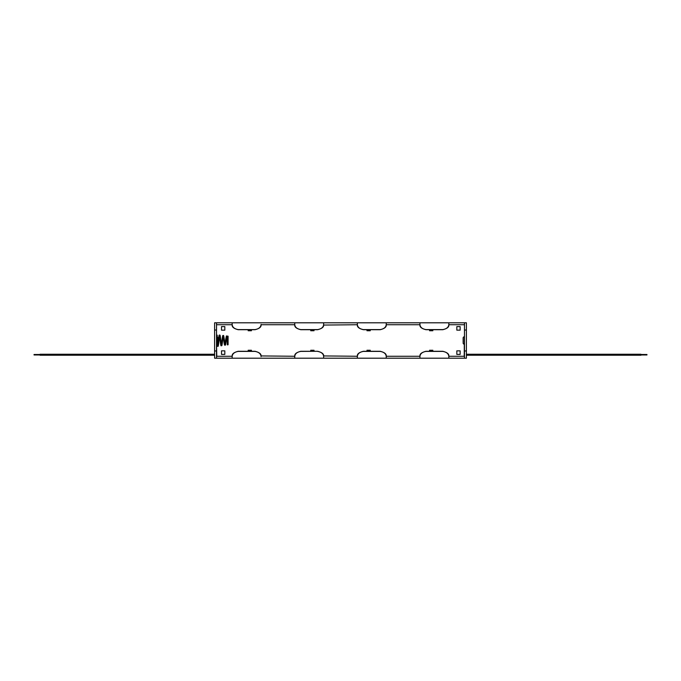 <?xml version="1.0" encoding="UTF-8"?>
<svg xmlns="http://www.w3.org/2000/svg" width="681" height="681" viewBox="0 0 681 681"><rect width="100%" height="100%" fill="white"/><g stroke="black" fill="none" stroke-linecap="round" stroke-linejoin="round"><path stroke-width="1.02" d="M466.4 354.256L640.932 354.256L640.932 355.227L466.4 355.227M640.932 354.495L646.95 354.495L646.95 354.98L640.932 354.98M214.6 355.227L40.068 355.227L40.068 354.256L214.6 354.256M40.068 354.98L34.05 354.98L34.05 354.495L40.068 354.495M464.476 324.735L448.83 324.735L448.83 322.803L419.939 322.803L419.939 324.369C420.083 327.135 422.092 328.88 425.957 329.595L442.812 329.595C446.676 328.889 448.685 327.144 448.83 324.369L448.83 325.067C449.034 327.084 447.025 328.634 442.812 329.715L442.812 329.595M357.355 325.067L357.355 324.369C357.491 327.135 359.5 328.88 363.373 329.595L363.373 329.715C359.168 328.642 357.159 327.093 357.355 325.067L357.355 322.803L386.238 322.803L386.238 325.067L386.238 322.803L419.939 322.803L419.939 324.369M464.476 350.97L466.4 350.97L466.4 358.197L464.476 358.197L464.476 322.803L448.83 322.803L448.83 324.369M232.17 324.369C232.315 327.135 234.315 328.88 238.188 329.595L238.188 329.715C233.983 328.642 231.974 327.093 232.17 325.067L232.17 322.803L294.762 322.803L294.762 324.369C294.899 327.135 296.907 328.88 300.781 329.595L317.627 329.595C321.492 328.889 323.501 327.144 323.645 324.369L323.645 325.067C323.85 327.084 321.841 328.634 317.627 329.715L317.627 329.595M216.524 324.735L232.17 324.735L232.17 322.803L216.524 322.803L216.524 330.03L214.6 330.03L214.6 322.803L216.524 322.803M261.061 324.369L261.061 325.067C261.257 327.084 259.257 328.634 255.043 329.715L255.043 329.595C258.899 328.889 260.908 327.144 261.061 324.369L261.061 325.067M300.781 329.595L300.781 329.715C296.575 328.642 294.567 327.093 294.762 325.067L294.762 324.369M261.061 324.735L294.762 324.735L294.762 322.803L323.645 322.803L323.645 324.369M357.355 324.735L323.645 325.067M323.645 324.735L323.645 322.803L357.355 322.803L357.355 324.369M386.238 325.067C386.442 327.084 384.433 328.634 380.219 329.715L380.219 329.595C384.084 328.889 386.093 327.144 386.238 324.369M363.373 329.715L380.219 329.715M363.373 329.595L380.219 329.595M425.957 329.595L425.957 329.715C421.76 328.642 419.751 327.093 419.939 325.067M425.957 329.715L442.812 329.715M300.781 329.715L317.627 329.715M238.188 329.715L255.043 329.715M238.188 329.595L255.043 329.595M214.6 350.97L216.524 350.97L216.524 358.197L214.6 358.197L214.6 330.03M216.524 350.97L216.524 330.03M464.476 322.803L466.4 322.803L466.4 330.03L464.476 330.03M466.4 350.97L466.4 330.03M221.512 350.851L224.824 350.851L224.824 354.401L221.512 354.401L221.512 350.851M221.512 326.599L224.824 326.599L224.824 330.149L221.512 330.149L221.512 326.599M460.143 350.851L456.832 350.851L456.832 354.401L460.143 354.401L460.143 350.851M460.143 326.599L456.832 326.599L456.832 330.149L460.143 330.149L460.143 326.599M429.575 351.285L429.575 350.247L432.818 350.247L432.818 351.285M429.575 329.715L429.575 330.753L432.818 330.753L432.818 329.715M366.982 329.715L366.982 330.753L370.234 330.753L370.234 329.715M310.766 329.715L310.766 330.753L314.018 330.753L314.018 329.715M248.182 329.715L248.182 330.753L251.425 330.753L251.425 329.715M248.182 351.285L248.182 350.247L251.425 350.247L251.425 351.285M310.766 351.285L310.766 350.247L314.018 350.247L314.018 351.285M366.982 351.285L366.982 350.247L370.234 350.247L370.234 351.285M464.476 356.265L448.83 356.265L448.83 358.197L386.238 358.197L386.238 356.631C386.101 353.865 384.093 352.12 380.219 351.405L380.219 351.285C384.425 352.358 386.433 353.907 386.238 355.933L386.238 356.631M419.939 356.631L419.939 355.933C419.743 353.916 421.743 352.366 425.957 351.285L425.957 351.405C422.101 352.111 420.092 353.856 419.939 356.631L419.939 358.197L419.939 356.265L386.238 356.265L386.238 358.197L232.17 358.197L232.17 356.265L216.524 356.265M294.762 356.631L294.762 355.933C294.558 353.916 296.567 352.366 300.781 351.285L300.781 351.405C296.916 352.111 294.907 353.856 294.762 356.631L294.762 358.197L294.762 356.265L261.061 355.933L261.061 356.631C260.917 353.865 258.908 352.12 255.043 351.405L255.043 351.285C259.24 352.358 261.249 353.907 261.061 355.933M357.355 356.631L357.355 355.933C357.15 353.916 359.159 352.366 363.373 351.285L363.373 351.405C359.508 352.111 357.499 353.856 357.355 356.631L357.355 358.197L357.355 356.265L323.645 355.933L323.645 358.197L323.645 356.265M419.939 324.735L386.238 324.735M464.476 358.197L448.83 358.197L448.83 356.631C448.685 353.865 446.685 352.12 442.812 351.405L442.812 351.285C447.017 352.358 449.026 353.907 448.83 355.933L448.83 356.631M232.17 356.631L232.17 355.933C231.966 353.916 233.975 352.366 238.188 351.285L238.188 351.405C234.324 352.111 232.315 353.856 232.17 356.631L232.17 358.197L216.524 358.197M363.373 351.285L380.219 351.285M363.373 351.405L380.219 351.405M425.957 351.405L442.812 351.405M425.957 351.285L442.812 351.285M300.781 351.405L317.627 351.285C321.832 352.358 323.841 353.907 323.645 355.933M323.645 356.631C323.509 353.865 321.5 352.12 317.627 351.405M300.781 351.285L317.627 351.285M238.188 351.285L255.043 351.285M238.188 351.405L255.043 351.405M216.941 340.5L217.248 335.18L216.524 335.18L217.248 335.137L216.524 335.137M227.36 336.482L227.718 336.848L227.718 336.125L227.42 336.678M217.248 335.137L217.248 336.925A1.2 1.2 0 0 1 217.86 337.972L217.86 343.028A1.2 1.2 0 0 1 217.622 343.76M217.86 342.398L217.86 343.028M217.86 338.602L217.86 337.972M216.524 343.377L216.771 356.265M463.14 338.602L463.14 337.972A1.2 1.2 0 0 1 464.34 336.772L464.476 336.772M463.14 337.972L463.14 342.398M463.14 343.028A1.2 1.2 0 0 0 464.229 344.228M464.229 356.265L464.34 336.772M216.66 343.377L216.66 341.777M216.524 340.5L216.532 340.534C217.673 349.923 217.358 344.765 217.792 346.271C218.269 344.756 217.894 349.821 219.061 340.457L219.588 336.354M217.784 344.85L218.346 340.381C219.214 333.213 219.069 335.716 219.597 334.984C220.184 335.852 219.895 333.035 220.874 340.602L221.589 345.131L221.972 340.253C222.985 332.839 222.857 336.542 223.198 335.495C223.538 336.44 223.402 332.856 224.5 340.696L225.19 344.612L225.598 340.185C226.773 333.154 226.39 337.223 226.807 335.997C227.19 336.72 227.139 334.184 228.075 340.449L228.084 344.509L227.36 344.509L226.994 336.644L226.313 340.279C225.351 346.714 225.607 344.552 225.011 345.258C224.543 344.748 224.568 346.459 223.785 340.789L223.394 336.133M219.793 335.614L220.159 340.679C221.206 348.698 221.019 344.577 221.393 345.761C221.844 344.892 221.734 347.897 222.687 340.347L223.198 336.763M227.36 340.551C227.326 347.472 227.335 343.641 227.718 344.875C228.118 343.82 228.118 346.927 228.084 341.207C228.118 333.358 228.118 337.342 227.718 336.125M217.571 345.642L217.248 340.5"/></g></svg>
